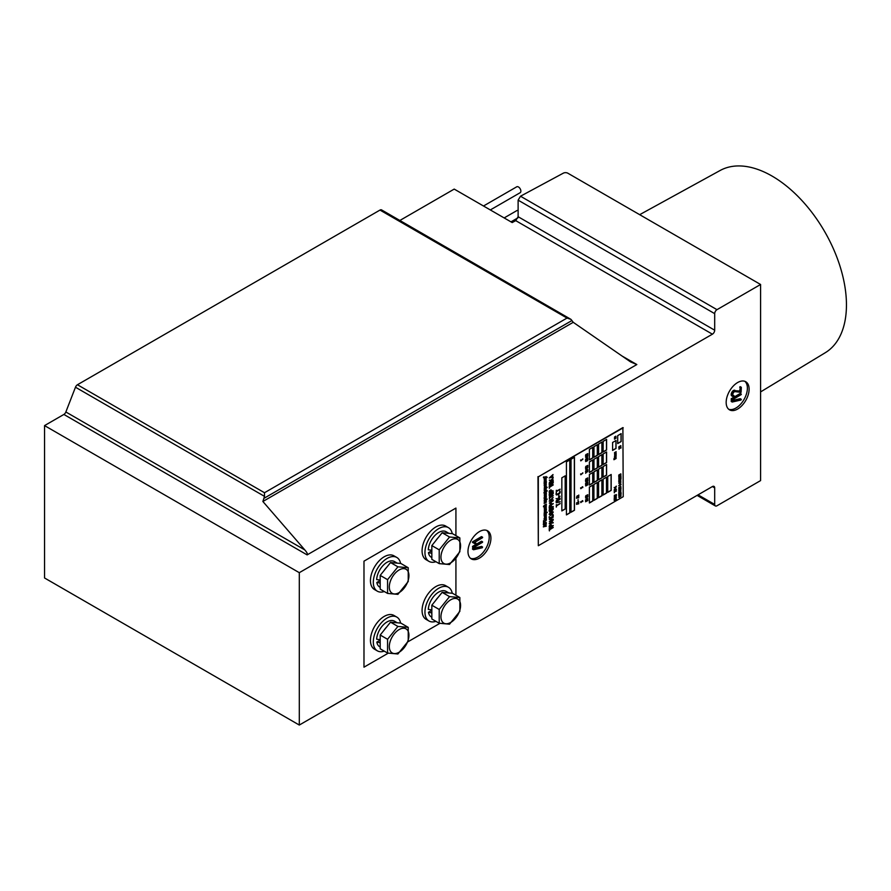 <?xml version="1.0" encoding="UTF-8"?>
<svg xmlns="http://www.w3.org/2000/svg" width="891" height="891" viewBox="0 0 891 891"><rect width="100%" height="100%" fill="white"/><g stroke="black" fill="none" stroke-linecap="round" stroke-linejoin="round"><path stroke-width="1.34" d="M299.298 572.679L299.298 725.051L44.55 577.981L44.55 425.597L299.298 572.679L712.399 334.181A3.241 1.871 -60 0 0 714.693 330.205L714.693 313.643A3.241 1.871 120 0 1 716.988 309.667L760.591 284.485L760.591 480.594L716.988 505.765A3.241 1.871 120 0 1 715.362 505.932A3.241 1.871 120 0 1 714.693 504.44L714.693 487.878A3.241 1.871 -60 0 0 714.014 486.397A3.241 1.871 -60 0 0 712.399 486.553L714.693 487.878M264.493 492.734L567.021 318.065L570.997 319.39L573.236 322.308L630.561 361.902L636.831 364.553L307.139 554.893C307.896 554.291 307.128 552.643 304.845 549.947L262.878 501.488L264.493 496.354L264.493 492.734L77.45 384.745A3.241 1.871 120 0 0 75.468 387.217L65.856 411.976A3.241 1.871 -60 0 1 63.874 414.449L44.55 425.597M77.45 384.745L379.978 210.076A3.241 1.871 120 0 1 381.604 209.92L570.997 319.39M760.591 284.485L567.812 173.188A3.241 1.871 180 0 0 563.335 173.155L520.5 196.22L518.116 200.152L518.116 216.713L515.744 220.645L512.18 222.561L454.21 189.092L399.87 220.467M299.298 725.051L712.399 486.553M467.975 551.473A16.227 9.367 120 0 0 471.339 558.902A16.227 9.367 120 0 0 487.566 549.535A16.227 9.367 120 0 0 487.566 530.802A16.227 9.367 120 0 0 475.059 535.146A16.227 9.367 120 0 0 467.975 551.473M726.165 402.42A16.227 9.367 120 0 0 729.529 409.849A16.227 9.367 120 0 0 745.756 400.471A16.227 9.367 120 0 0 745.756 381.738A16.227 9.367 120 0 0 733.248 386.081A16.227 9.367 120 0 0 726.165 402.42M262.878 501.488L573.236 322.308M470.526 558.334A16.227 9.367 120 0 0 485.84 548.544A16.227 9.367 120 0 0 486.664 530.379M728.715 409.27A16.227 9.367 120 0 0 744.03 399.48A16.227 9.367 120 0 0 744.843 381.315M504.161 217.927L516.758 210.655A3.408 1.971 60 0 1 518.116 210.644M483.501 205.999L516.758 186.798A3.408 1.971 60 0 1 520.166 188.769A3.408 1.971 60 0 1 520.166 192.701L490.317 209.942M760.591 391.917L825.311 352.691A105.194 60.733 -120 0 0 846.45 304.911A105.194 60.733 -120 0 0 800.953 199.495A105.194 60.733 -120 0 0 720.117 170.493L639.671 214.675M472.542 546.506L473.455 547.041L473.522 549.769L482.309 547.753L482.577 547.007L481.474 546.439L482.387 546.974L474.068 548.878L474.068 547.308L482.543 542.296A3.196 1.849 120 0 0 482.588 542.173A1.325 0.768 120 0 0 482.61 542.096L481.385 541.283L472.809 546.228L472.598 549.235M481.474 546.439L474.068 548.143M482.554 537.173L481.385 536.683L472.653 541.761L472.542 542.419L475.471 544.011A2.628 1.515 120 0 0 475.638 544.011L476.006 543.298L474.513 542.452L482.554 537.696A3.196 1.849 120 0 0 482.588 537.585A1.325 0.768 120 0 0 482.61 537.507L473.466 542.953L472.542 542.419M475.928 543.22L474.547 542.441M472.453 542.218L473.377 542.753L472.453 542.218M740.165 398.7L741.089 399.235L732.758 401.139L732.758 399.569L741.245 394.557A3.196 1.849 120 0 0 741.279 394.435A1.325 0.768 120 0 0 741.301 394.357L740.076 393.544L731.233 398.767L732.157 399.302L732.213 402.03L741 400.014L741.312 399.335L740.165 398.7L732.758 400.404M731.233 398.767L731.288 401.496M732.959 395.181L733.872 395.704A3.842 2.216 -60 0 1 733.438 395.704A2.094 1.214 -60 0 1 733.17 395.615A1.916 1.103 -60 0 1 732.859 395.259A2.127 1.225 -60 0 1 732.758 394.68A2.239 1.292 -60 0 1 732.792 394.301A2.517 1.459 -60 0 1 732.881 393.878A2.829 1.626 -60 0 1 733.037 393.443A2.383 1.381 -60 0 1 733.226 393.054A2.64 1.526 -60 0 1 733.338 392.842A2.261 1.303 -60 0 1 733.46 392.653A1.994 1.147 -60 0 1 733.872 392.151A2.105 1.214 -60 0 1 734.351 391.795A2.239 1.292 -60 0 1 734.596 391.672A2.228 1.281 -60 0 1 734.841 391.595L741.1 392.352L741.323 387.44L740.321 386.705L739.742 391.038L735.699 390.748A5.212 3.007 120 0 0 734.952 390.793A2.74 1.582 120 0 0 734.362 391.026A3.208 1.849 120 0 0 734.151 391.149A2.929 1.693 120 0 0 733.961 391.294A2.74 1.582 120 0 0 733.326 391.929A3.531 2.038 120 0 0 732.736 392.831A4.043 2.339 120 0 0 732.447 393.443A3.341 1.927 120 0 0 732.257 394.011A3.23 1.871 120 0 0 732.135 394.557A3.497 2.016 120 0 0 732.09 395.103A3.286 1.893 120 0 0 732.112 395.47A2.784 1.604 120 0 0 732.179 395.782A2.673 1.548 120 0 0 732.291 396.038A2.74 1.582 120 0 0 732.458 396.25A2.729 1.57 120 0 0 732.669 396.428A2.729 1.57 120 0 0 732.925 396.528A4.043 2.339 120 0 0 733.649 396.528L734.095 395.916A1.125 0.646 120 0 0 734.061 395.804L732.959 395.181A3.842 2.216 -60 0 1 732.836 395.192M734.785 390.213A5.212 3.007 120 0 0 734.028 390.258A2.74 1.582 120 0 0 733.438 390.492A3.208 1.849 120 0 0 733.237 390.626A2.929 1.693 120 0 0 733.048 390.759A2.74 1.582 120 0 0 732.413 391.405A3.531 2.038 120 0 0 731.823 392.307A4.043 2.339 120 0 0 731.533 392.909A3.341 1.927 120 0 0 731.333 393.477A3.23 1.871 120 0 0 731.221 394.034A3.497 2.016 120 0 0 731.177 394.579A3.286 1.893 120 0 0 731.199 394.947A2.784 1.604 120 0 0 731.266 395.248A2.673 1.548 120 0 0 731.377 395.504A2.74 1.582 120 0 0 731.533 395.727A2.729 1.57 120 0 0 731.756 395.894A2.729 1.57 120 0 0 732.012 395.994M482.543 541.773L473.455 547.041L472.564 546.461M481.585 546.439L482.387 546.974M741.245 394.034L732.157 399.302L731.255 398.723M733.059 395.181L733.872 395.704M739.742 391.038L735.699 390.748M740.321 386.705L741.245 387.24L740.655 391.561M455.925 535.647L455.925 508.082L363.985 561.163L363.985 667.17L388.198 653.192M439.842 623.377L407.911 641.81M455.925 558.278L455.925 595.277M452.227 593.261A19.468 11.238 120 0 0 448.451 587.28L445.589 585.621A19.468 11.238 120 0 0 430.576 590.844A19.468 11.238 120 0 0 422.078 610.446A19.468 11.238 120 0 0 426.11 619.356L428.983 621.016A19.468 11.238 120 0 0 435.911 621.339M448.451 587.28A19.468 11.238 120 0 0 433.449 592.504A19.468 11.238 120 0 0 424.951 612.095A19.468 11.238 120 0 0 428.983 621.016M431.355 609.8A10.547 6.092 120 0 0 431.5 610.513M400.582 623.076A19.468 11.238 120 0 0 396.818 617.095L393.945 615.436A19.468 11.238 120 0 0 378.942 620.659A19.468 11.238 120 0 0 370.444 640.25A19.468 11.238 120 0 0 374.476 649.171L377.339 650.82A19.468 11.238 120 0 0 384.266 651.143M396.818 617.095A19.468 11.238 120 0 0 381.805 622.308A19.468 11.238 120 0 0 373.307 641.91A19.468 11.238 120 0 0 377.339 650.82M379.722 639.615A10.547 6.092 120 0 0 379.867 640.328M431.834 613.877A14.768 8.531 120 0 1 431.734 612.908L428.448 612.273A14.768 8.531 120 0 0 431.333 616.94L431.834 617.229M448.886 592.961L446.101 591.357A14.768 8.531 120 0 0 435.02 594.999A14.768 8.531 120 0 0 428.293 609.411L431.89 609.856M448.663 592.949A14.768 8.531 120 0 0 445.99 592.704M438.327 597.126A14.768 8.531 120 0 0 435.654 600.456M428.448 612.273L431.834 610.324M380.19 643.692A14.768 8.531 120 0 1 380.101 642.723L376.815 642.088A14.768 8.531 120 0 0 379.7 646.743L380.19 647.033M397.241 622.776L394.457 621.172A14.768 8.531 120 0 0 383.386 624.814A14.768 8.531 120 0 0 376.659 639.215L380.257 639.671M397.018 622.753A14.768 8.531 120 0 0 394.345 622.519M386.694 626.941A14.768 8.531 120 0 0 384.021 630.26M376.815 642.088L380.19 640.139M399.123 652.245A13.877 8.008 -60 0 1 390.626 640.161A13.877 8.008 -60 0 1 407.621 630.349A13.877 8.008 -60 0 1 399.123 652.245M387.574 639.293L397.909 626.44L408.234 627.364L408.234 641.13L397.909 653.983L387.574 653.058L387.574 639.293L380.19 635.027L380.19 648.793L387.574 653.058M408.234 627.364L400.85 623.099L390.525 622.174L397.909 626.44M390.525 622.174L380.19 635.027M450.768 622.43A13.877 8.008 -60 0 1 442.27 610.346A13.877 8.008 -60 0 1 459.266 600.534A13.877 8.008 -60 0 1 450.768 622.43M439.218 609.477L449.543 596.625L459.867 597.549L459.867 611.326L449.543 624.168L439.218 623.243L439.218 609.477L431.834 605.212L431.834 618.978L439.218 623.243M459.867 597.549L452.483 593.283L442.159 592.37L449.543 596.625M442.159 592.37L431.834 605.212M623.232 427.791L538.32 476.819L538.32 545.715L623.232 496.688L622.887 427.591L538.32 476.819M578.771 496.577L576.488 497.813L578.682 497.779L576.755 497.869L578.716 496.588L576.488 498.258M578.782 497.624L576.755 498.08M578.771 502.635L576.488 503.872L578.716 503.827L576.755 504.239L578.716 502.647L576.611 504.406M578.782 503.682L576.755 504.139M576.911 496.799L576.911 496.799A0.991 0.568 -60 0 1 576.789 496.81L578.76 496.02L578.771 495.028L578.638 495.897L577.457 495.841A1.749 1.014 120 0 0 577.368 495.853L576.8 497.055A1.069 0.613 120 0 0 576.978 497.033L577.056 496.866A0.991 0.568 -60 0 1 576.911 496.877M578.771 495.028L578.515 495.83L577.346 495.775A1.749 1.014 120 0 0 577.245 495.786L576.633 496.978M582.647 486.954L582.859 487.522L582.358 486.798L580.91 488.368M581.578 487.978L580.91 488.502L580.72 487.745L580.832 488.691L582.614 486.954L582.825 487.533M581.578 474.068L580.91 474.591L580.72 473.834L580.832 474.78L582.903 472.987L580.91 474.457M581.578 460.157L580.91 460.68L580.72 459.912L580.832 460.87L582.903 459.077L580.91 460.547M582.647 500.865L582.848 501.444L582.358 500.709L580.91 502.279M581.578 501.889L580.91 502.413L580.72 501.655L580.832 502.602L582.614 500.865L582.825 501.444M587.804 458.787L585.521 460.001L587.392 459.6L585.699 460.669L587.748 459.489L586.078 459.867L587.748 458.798L585.688 460.079M587.837 459.377L586.412 459.667M586.946 459.734L585.543 460.558M587.804 454.744L585.521 455.958L587.392 455.568L585.699 456.626L587.748 455.457L586.078 455.824L587.804 454.744L585.654 455.992M587.837 455.379L586.412 455.635M586.946 455.691L585.665 456.582M587.804 470.448L585.521 471.662L587.392 471.261L585.699 472.33L587.748 471.15L586.078 471.528L587.748 470.459L585.688 471.74M587.837 471.083L586.412 471.328M586.946 471.395L585.665 472.286M587.804 466.528L585.521 467.753L587.392 467.352L585.699 468.421L587.748 467.24L586.078 467.608L587.804 466.528L585.688 467.831M587.837 467.129L586.412 467.419M586.946 467.474L585.543 468.298M587.804 483.078L585.521 484.292L587.392 483.891L585.688 484.971L587.748 483.78L586.078 484.158L587.804 483.078L585.688 484.381M587.837 483.668L586.412 483.958M586.946 484.025L585.665 484.916M587.804 479.035L585.521 480.249L587.392 479.859L585.699 480.928L587.748 479.748L586.078 480.115L587.804 479.035L585.688 480.338M587.837 479.648L586.412 479.926M586.946 479.982L585.543 480.806M587.804 499.506L585.521 500.72L587.392 500.319L585.699 501.388L587.748 500.207L586.078 500.586L587.748 499.517L585.688 500.798M587.837 500.096L586.412 500.386M586.946 500.452L585.665 501.343M587.804 495.841L585.521 497.055L587.392 496.666L585.699 497.724L587.748 496.554L586.078 496.922L587.804 495.841L585.654 497.089M587.837 496.476L586.412 496.733M586.946 496.788L585.665 497.679M587.214 460.124L585.665 461.583L587.369 460.825L587.826 460.112L586.634 460.692M587.102 460.602L585.621 461.427M587.225 456.081L585.677 457.562L587.369 456.782L587.837 456.103L586.634 456.649M587.102 456.56L585.677 457.562M586.011 485.706L585.966 485.706A1.192 0.691 -60 0 1 585.844 485.74L587.815 484.871L587.804 484.214L586.512 485.005A2.239 1.292 120 0 0 586.423 485.027A1.236 0.713 120 0 0 585.988 485.272L585.855 485.94A1.414 0.813 120 0 0 586.033 485.896L586.133 485.784A1.192 0.691 -60 0 1 585.944 485.807M587.837 484.236L586.401 484.938A2.239 1.292 120 0 0 586.3 484.96A1.236 0.713 120 0 0 585.877 485.205L585.61 485.851M586.011 481.663L585.966 481.663A1.192 0.691 -60 0 1 585.844 481.697L587.837 480.806L587.804 480.171L586.512 480.973A2.239 1.292 120 0 0 586.423 480.995A1.236 0.713 120 0 0 585.988 481.24L585.855 481.897A1.414 0.813 120 0 0 586.033 481.853L586.133 481.753A1.192 0.691 -60 0 1 585.944 481.764M587.837 480.193L586.401 480.906A2.239 1.292 120 0 0 586.3 480.928A1.236 0.713 120 0 0 585.877 481.173L585.61 481.819M586.011 479.391L585.966 479.391A1.192 0.691 -60 0 1 585.844 479.425L587.759 478.612L587.804 477.899L586.512 478.701A2.239 1.292 120 0 0 586.423 478.723A1.236 0.713 120 0 0 585.988 478.968L585.855 479.625A1.414 0.813 120 0 0 586.033 479.581L586.133 479.481A1.192 0.691 -60 0 1 585.944 479.492L585.944 479.492M587.837 477.921L586.401 478.634A2.239 1.292 120 0 0 586.3 478.656A1.236 0.713 120 0 0 585.877 478.901L585.71 479.592M586.011 496.198L585.966 496.198A1.192 0.691 -60 0 1 585.844 496.231L587.837 495.34L587.804 494.705L586.512 495.507A2.239 1.292 120 0 0 586.423 495.53A1.236 0.713 120 0 0 585.988 495.764L585.855 496.432A1.414 0.813 120 0 0 586.033 496.387L586.122 496.309A1.192 0.691 -60 0 1 585.944 496.298M587.837 494.728L586.401 495.441A2.239 1.292 120 0 0 586.3 495.463A1.236 0.713 120 0 0 585.877 495.697L585.61 496.354M586.011 455.101L585.966 455.101A1.192 0.691 -60 0 1 585.844 455.134L587.837 454.243L587.804 453.608L586.512 454.41A2.239 1.292 120 0 0 586.423 454.432A1.236 0.713 120 0 0 585.988 454.666L585.855 455.334A1.414 0.813 120 0 0 586.033 455.29L586.122 455.212A1.192 0.691 -60 0 1 585.944 455.201M587.837 453.63L586.401 454.343A2.239 1.292 120 0 0 586.3 454.365A1.236 0.713 120 0 0 585.877 454.599L585.61 455.256M586.011 466.884L585.966 466.895A1.192 0.691 -60 0 1 585.844 466.917L587.815 466.06L587.804 465.403L586.512 466.193A2.239 1.292 120 0 0 586.423 466.216A1.236 0.713 120 0 0 585.988 466.461L585.855 467.129A1.414 0.813 120 0 0 586.033 467.084L586.133 466.962A1.192 0.691 -60 0 1 585.944 466.984M587.837 465.414L586.401 466.127A2.239 1.292 120 0 0 586.3 466.149A1.236 0.713 120 0 0 585.877 466.394L585.61 467.04M578.771 501.522L576.633 502.869M587.681 471.651L587.503 471.629A1.214 0.702 120 0 0 587.258 471.729L586.946 471.907A1.158 0.668 120 0 0 586.701 472.096L586.011 472.486A1.181 0.679 120 0 0 585.755 472.687L587.615 471.695A1.214 0.702 120 0 0 587.369 471.796L587.058 471.974A1.158 0.668 120 0 0 586.813 472.163L586.133 472.553A1.181 0.679 120 0 0 585.877 472.753L585.665 473.321M587.67 467.73L587.503 467.708A1.214 0.702 120 0 0 587.258 467.808L586.946 467.998A1.158 0.668 120 0 0 586.701 468.176L586.011 468.577A1.181 0.679 120 0 0 585.755 468.766L585.71 469.423L587.615 467.775A1.214 0.702 120 0 0 587.369 467.875L587.058 468.065A1.158 0.668 120 0 0 586.813 468.243L586.133 468.644A1.181 0.679 120 0 0 585.877 468.833L585.665 469.401M587.826 457.941L585.677 459.188M587.826 469.602L585.665 470.882M587.826 500.553L585.554 501.778M587.826 498.659L585.554 499.884M587.826 496.888L585.665 498.169M587.826 482.231L585.554 483.457M578.092 499.584L577.992 500.597M587.024 481.597L587.024 482.354M587.024 498.024L586.98 498.76M587.024 457.306L586.98 458.041M587.024 468.967L587.024 469.724M620.737 495.095L621.072 493.881L618.833 496.042L620.86 495.162M621.15 493.915L618.777 495.218L618.833 496.042M614.745 458.531L613.977 459.711L616.138 458.475L614.333 459.388L615.158 458.397L614.333 458.353L616.071 457.206L613.977 458.442L614.913 458.542L613.843 459.622M616.138 457.194L613.966 458.509M615.113 458.364L614.445 458.297M616.138 458.364L614.567 459.121M620.827 491.899L618.967 492.534L620.804 490.874L618.699 492.612L620.916 492.122L618.967 492.433M620.827 490.206L620.804 489.17L618.71 490.93L620.37 490.351M620.247 476.585L618.822 477.654L620.971 476.429L619.423 476.451M620.815 476.262L619.234 476.562L620.849 475.371L618.766 476.551L620.548 476.54L618.8 477.621M620.247 475.07L618.822 476.139L620.971 474.914L619.423 474.936M620.815 474.747L619.234 475.048L620.849 473.856L618.766 475.037L620.548 475.026L618.688 476.05M619.278 448.941L619.122 448.864A0.991 0.568 -60 0 1 619 448.875L619.345 448.14L620.971 448.084L620.916 447.104L620.838 447.961L619.668 447.906A1.749 1.014 120 0 0 619.568 447.917L619.011 449.12A1.069 0.613 120 0 0 619.189 449.109L619.267 448.93A0.991 0.568 -60 0 1 619.111 448.941L619.111 448.941M620.994 447.137L620.726 447.895L619.557 447.839A1.749 1.014 120 0 0 619.457 447.85L618.833 449.042M619.635 488.569L618.833 489.894L620.982 488.658L619.902 489.148L620.916 487.678L618.833 488.903L619.757 488.502L618.833 489.894M620.982 487.667L618.833 489.003M620.982 488.558L619.902 489.025M615.726 488.368L614.3 489.46M615.971 487.8L615.391 488.535M616.327 490.941L614.233 491.676L614.356 492.779L614.434 491.865L616.461 491.041L614.356 491.743L614.3 492.79M616.327 489.426L614.233 490.161L614.356 491.264L614.434 490.351L616.461 489.527L614.356 490.228L614.3 491.275M614.422 495.273L614.345 496.32L616.461 494.616L614.356 495.273L614.322 496.32M616.461 494.583L614.434 495.541M619.846 481.775L618.833 483.334L620.982 482.098L619.278 482.064L618.833 483.334M620.982 481.998L620.058 482.365M618.722 447.46L620.526 446.848L620.893 445.767L618.967 446.625L618.8 447.538M620.615 445.678L618.844 447.527M616.249 497.055L614.166 498.537L616.204 498.036L615.993 497.167L614.189 498.815M614.3 487.41L614.177 487.566A1.169 0.679 120 0 0 614.333 487.733A1.169 0.679 120 0 0 614.333 487.745L614.445 487.8A1.459 0.846 120 0 0 614.712 487.867A1.76 1.014 120 0 0 614.846 487.856A1.782 1.025 120 0 0 614.99 487.822A1.849 1.069 120 0 0 615.146 487.767A2.083 1.203 120 0 0 615.302 487.689L616.36 486.208L615.113 487.633A1.281 0.735 -60 0 1 615.002 487.678A2.172 1.259 -60 0 1 614.89 487.7A1.615 0.924 -60 0 1 614.79 487.7A1.771 1.025 -60 0 1 614.656 487.678A1.771 1.025 -60 0 1 614.545 487.611L614.289 487.633A1.169 0.679 120 0 0 614.456 487.811L614.333 487.733M616.249 486.141L615.002 487.577A1.281 0.735 -60 0 1 614.89 487.611A2.172 1.259 -60 0 1 614.768 487.633A1.615 0.924 -60 0 1 614.679 487.633L614.578 487.644A0.98 0.568 -60 0 1 614.5 487.589M620.771 486.286L618.699 487.756L620.726 487.266L620.526 486.397L618.8 488.123M620.782 483.768L618.699 485.751L620.982 484.626L620.882 483.835L620.214 484.047L618.833 485.862M620.771 479.714L618.699 481.196L620.726 480.695L620.526 479.826L618.8 481.563M614.166 500.374L616.461 499.216L614.434 500.285L614.356 499.584L614.3 500.486L614.166 499.639M616.449 499.138L614.434 500.152M616.449 495.574L614.3 496.822L614.545 497.479L615.993 496.688L616.383 495.574L614.456 497.234M614.422 496.744L614.267 497.39M618.944 496.755L619.078 497.49L620.971 496.142L618.8 497.401M620.982 495.585L618.989 497.267M618.967 479.436L619.078 480.138L620.971 478.79L618.8 480.049M620.994 478.267L618.989 479.904M618.944 478.077L619.078 478.812L620.971 477.465L618.8 478.723M620.982 476.908L618.989 478.578M619.635 493.904L618.967 494.427L618.777 493.67L618.889 494.616L620.982 493.391L620.994 492.589L618.967 494.293M620.726 493.28L619.902 493.748M616.127 455.646L614.489 456.671L614.79 457.417L615.982 456.727L616.071 455.657L614.556 457.328M616.149 451.692L614.489 452.695L614.79 453.441L615.982 452.751L616.071 451.692L614.556 453.352M615.726 436.868L614.679 436.768L614.69 437.782L614.79 436.98L616.026 436.802L615.826 436.234L614.456 437.693M615.792 436.167L615.837 436.935M615.068 438.606L616.015 437.481L614.5 438.361L615.213 438.65L614.512 439.185M616.015 437.481L614.478 438.417M616.015 438.216L615.291 438.439M614.757 455.323L614.79 456.092L616.138 455.123L616.071 454.488L614.556 456.003M616.138 454.477L614.757 455.847M614.734 453.965L614.79 454.766L616.138 453.797L616.071 453.163L614.556 454.677M616.138 453.151L614.757 454.533M543.588 506.088L543.465 506.834M544.022 477.298L543.443 477.676M544.022 522.961L543.443 523.34M544.022 522.471L543.443 522.85M544.022 476.808L543.443 477.186M558.835 494.215L558.679 496.643M546.06 504.495L544.368 506.712L546.116 505.665L546.383 504.195L544.29 505.308L546.172 504.429L546.172 505.175L544.267 506.656M546.228 504.05L544.301 505.487M546.228 505.888L544.145 507.191L546.172 506.277L546.049 507.324L544.256 508.494L545.96 507.636L546.361 505.954L544.301 507.324M546.06 506.344L544.301 508.561M546.138 478.367L544.256 479.937L544.524 480.728L546.127 479.804L545.838 478.4L544.267 479.447L544.368 480.695M544.178 490.696L546.127 489.972L546.261 488.602L544.401 489.437L544.368 490.863M546.005 488.502L544.512 489.504L544.29 490.763M545.103 495.585L544.301 497.256L546.361 496.064L545.415 496.398L546.272 494.672L544.29 495.853L545.214 495.519L544.301 497.256M546.361 494.661L544.301 496.02M546.361 495.886L545.415 496.265M546.35 509.641L544.557 511.746L544.356 510.755L544.679 512.058L546.127 511.189L546.383 509.719L546.049 511L544.59 511.846M544.434 510.755L544.368 512.069M544.434 493.926L544.524 495.273L546.383 493.748L546.283 492.823L546.049 494.182L544.59 495.017L544.356 493.937L544.368 495.24M546.35 492.812L544.59 495.017M545.147 509.563L544.368 510.387L546.361 509.195L545.325 509.318L546.35 507.803L545.158 509.24L544.368 508.906L545.27 509.619L544.301 510.398M546.239 507.736L544.301 509.162M546.361 509.028L545.337 509.307M544.991 516.691L544.29 518.027L546.383 516.735L544.891 517.348M544.78 516.301L546.361 515.354L544.223 516.257L545.125 516.724L544.29 518.027M546.361 484.515L544.145 485.74L545.125 486.041L544.29 487.355L546.294 486.23L544.724 486.898L545.437 485.862L544.724 485.662L546.361 484.515L544.312 485.885M545.381 485.795L544.78 485.628M546.361 485.985L544.891 486.664M544.991 486.018L544.29 487.355M546.094 482.399L544.167 483.78L544.368 485.072M546.239 482.332L544.278 483.846L544.379 485.083L546.127 484.192L546.35 482.399M546.094 496.254L544.167 497.624L544.145 498.592L546.261 497.857L546.272 496.254L544.278 497.69L544.368 498.927M546.094 513.071L544.167 514.452L544.145 515.421L546.261 514.686L546.272 513.082L544.278 514.519L544.368 515.755M546.094 517.025L544.167 518.395L544.145 519.364L546.261 518.629L546.272 517.025L544.278 518.462L544.368 519.698M546.161 502.056L544.457 503.17L546.383 501.199L544.457 502.19L546.383 500.219L544.568 501.009L544.167 503.426L546.383 502.19L544.457 503.036M546.161 501.076L544.457 502.056M546.161 481.986L544.457 483.1L546.361 481.229L544.457 482.12L546.161 480.015L544.267 481.251L544.145 483.278L546.361 482.209L544.457 482.967M546.161 481.006L544.457 481.986M544.145 500.798L547.185 499.094L546.383 499.528L546.005 498.414L544.568 499.205L544.29 500.954M546.005 498.414L544.379 499.584L544.256 500.865M547.185 499.094L546.383 499.394M546.005 511.557L544.267 512.659L544.167 514.029L547.185 512.414L546.383 512.67L546.116 511.623L544.679 512.414L544.29 514.096M547.185 512.236L546.383 512.537M546.15 476.529L544.401 477.42L544.167 478.968L547.185 477.353L546.383 477.609L545.96 476.618L544.379 477.676L544.29 479.035M547.185 477.186L546.383 477.476M544.145 489.059L547.185 487.355L546.383 487.778L546.005 486.664L544.568 487.466L544.29 489.204M546.005 486.664L544.512 487.655L544.256 489.126M547.185 487.355L546.383 487.644M543.588 520.7L543.811 521.97L546.183 520.433A1.014 0.579 120 0 0 546.339 520.099L546.283 519.119L545.916 520.533L543.878 521.703L543.521 520.712L543.488 521.859M546.35 519.108L545.793 520.467L543.699 521.636M546.194 522.371L543.298 524.443L543.811 525.211L546.183 523.674A1.025 0.59 120 0 0 546.339 523.34L545.983 522.338L544.056 523.396L543.488 525.1M546.239 524.175L543.298 526.815L546.272 526.213L545.537 526.158L545.537 525.155L546.283 524.242L543.432 526.926M546.361 525.957L545.537 526.058M544.145 492.712L544.245 493.18A1.014 0.579 120 0 0 544.323 493.246L544.434 493.313A1.025 0.59 120 0 0 544.546 493.347L544.769 493.324A0.969 0.557 120 0 0 544.891 493.258L547.185 490.919L546.283 490.573A0.969 0.557 120 0 0 546.094 490.473L545.871 490.495A0.969 0.557 120 0 0 545.749 490.562L544.446 491.531L544.356 493.246A1.014 0.579 120 0 0 544.434 493.313M546.194 490.518L546.083 490.451A1.025 0.59 120 0 0 545.983 490.406L545.76 490.429A0.969 0.557 120 0 0 545.637 490.495L543.866 492.834M547.185 490.752L546.383 491.041M552.877 514.753L552.632 516.535L549.959 518.072L549.346 516.613L549.324 517.794A1.337 0.768 120 0 0 549.391 518.161A1.247 0.724 120 0 0 550.17 518.339L552.42 517.036A1.103 0.635 120 0 0 553.266 515.51L553.01 514.497L552.52 516.468L549.725 518.005M549.212 516.869L549.212 517.727A1.337 0.768 120 0 0 549.279 518.094A1.247 0.724 120 0 0 549.48 518.328L549.58 518.384A1.247 0.724 120 0 0 549.591 518.395L549.469 518.317M559.76 491.264L559.515 493.046L556.842 494.594L556.229 493.135L556.207 494.305A1.337 0.768 120 0 0 556.274 494.683A1.247 0.724 120 0 0 557.053 494.861L559.303 493.558A1.103 0.635 120 0 0 560.149 492.032L559.904 491.008L559.403 492.979L556.608 494.516M556.095 493.38L556.095 494.238A1.337 0.768 120 0 0 556.162 494.616A1.247 0.724 120 0 0 556.363 494.839L556.352 494.839M553.01 484.76L549.602 486.865L549.346 485.851L549.457 488.313L549.602 487.21L553.266 484.916L549.602 486.731M553.01 527.338L549.602 529.443L549.346 528.419L549.457 530.891L549.602 529.789L553.266 527.494L549.602 529.31M549.558 496.699L549.457 499.116L549.602 498.002L553.266 495.708L549.602 497.668L549.457 496.71L549.402 499.127M553.233 495.608L549.602 497.534M556.441 490.273L556.34 492.69L556.485 491.576L560.149 489.282L556.485 491.242L556.34 490.284L556.285 492.701M560.116 489.181L556.485 491.108M556.441 504.629L556.34 507.046L556.485 505.932L560.149 503.638L556.485 505.598L556.34 504.64L556.285 507.057M560.116 503.538L556.485 505.464M552.888 481.129L552.999 481.196A1.192 0.691 120 0 0 552.42 481.24L550.17 482.543A1.136 0.657 120 0 0 549.324 484.069L549.324 484.414A1.325 0.768 120 0 0 549.391 484.793A1.259 0.724 120 0 0 550.17 484.96L552.42 483.668A1.103 0.635 120 0 0 553.266 482.142L553.266 481.797A1.337 0.768 120 0 0 553.2 481.418A1.281 0.735 120 0 0 552.999 481.196L552.877 481.129A1.281 0.735 120 0 0 552.877 481.129L552.888 481.129A1.192 0.691 120 0 0 552.309 481.185L550.048 482.476A1.136 0.657 120 0 0 549.212 484.002L549.212 484.348A1.325 0.768 120 0 0 549.279 484.726A1.259 0.724 120 0 0 549.48 484.949L549.58 485.005M552.888 491.921L552.877 491.921A1.281 0.735 120 0 0 552.877 491.921L552.888 491.921A1.192 0.691 120 0 0 552.309 491.977L550.048 493.28A1.136 0.657 120 0 0 549.212 494.806L549.212 495.151A1.325 0.768 120 0 0 549.279 495.519A1.259 0.724 120 0 0 549.48 495.741L549.58 495.808A1.247 0.724 120 0 0 550.17 495.764L552.42 494.46A1.103 0.635 120 0 0 553.266 492.935L553.266 492.589A1.337 0.768 120 0 0 553.2 492.222A1.281 0.735 120 0 0 552.42 492.044L550.17 493.347A1.136 0.657 120 0 0 549.324 494.873L549.324 495.218A1.325 0.768 120 0 0 549.391 495.585A1.259 0.724 120 0 0 549.591 495.808L549.469 495.741M552.888 507.636L552.877 507.625A1.281 0.735 120 0 0 552.877 507.625L552.888 507.636A1.192 0.691 120 0 0 552.309 507.681L550.048 508.984A1.136 0.657 120 0 0 549.212 510.51L549.212 510.855A1.325 0.768 120 0 0 549.279 511.222A1.259 0.724 120 0 0 549.48 511.456L549.58 511.512A1.259 0.724 120 0 0 549.591 511.523A1.247 0.724 120 0 0 550.17 511.467L552.42 510.164A1.103 0.635 120 0 0 553.266 508.65L553.266 508.304A1.337 0.768 120 0 0 553.2 507.926A1.281 0.735 120 0 0 552.42 507.747L550.17 509.051A1.136 0.657 120 0 0 549.324 510.576L549.324 510.922A1.325 0.768 120 0 0 549.391 511.289A1.259 0.724 120 0 0 549.591 511.512L549.469 511.445M553.01 490.707L551.562 491.665L551.562 490.629A1.359 0.78 120 0 0 551.496 490.25A1.281 0.746 120 0 0 551.295 490.028L551.184 489.961A1.181 0.679 120 0 0 550.616 490.017L550.048 490.34A1.125 0.646 120 0 0 549.212 491.865L549.357 493.246L553.133 491.108L551.562 491.542M551.184 524.688L551.184 524.688A1.181 0.679 120 0 0 550.616 524.732L550.048 525.055A1.125 0.646 120 0 0 549.212 526.581L549.469 527.951L553.233 525.723L551.562 526.392L551.562 525.356A1.359 0.78 120 0 0 551.496 524.977A1.281 0.746 120 0 0 550.727 524.799L550.159 525.122A1.125 0.646 120 0 0 549.324 526.648L549.368 527.973M553.233 525.478L551.562 526.258M551.184 505.665L551.184 505.665A1.181 0.679 120 0 0 550.616 505.72L550.048 506.043A1.125 0.646 120 0 0 549.212 507.569L549.469 508.928L553.233 506.701L551.562 507.38L551.562 506.344A1.359 0.78 120 0 0 551.496 505.965A1.281 0.746 120 0 0 550.727 505.787L550.159 506.11A1.125 0.646 120 0 0 549.324 507.636L549.368 508.95M553.233 506.456L551.562 507.246M551.139 480.984L549.446 482.432L553.233 480.193L551.128 480.539L553.222 477.888L550.872 480.461L549.457 480.015L551.284 481.029L549.368 482.443M553.233 477.899L550.761 480.394L549.368 480.383M553.233 479.959L551.15 480.527M560.005 496.187L557.643 498.748L556.084 498.615L558.167 499.394L556.251 500.798L560.016 498.67L558.011 498.904L560.016 496.254L557.755 498.815L556.251 498.737M560.116 498.314L558.033 498.882M558.033 499.339L556.251 500.798M550.894 518.785L550.894 520.389L549.368 521.703L553.233 519.464L551.284 520.299L551.284 518.562L553.233 517.136L549.446 519.286L551.017 518.718L551.017 520.455L549.368 521.703M553.233 517.136L549.368 519.631M553.233 519.219L551.284 520.166M560.116 499.205L556.095 501.533L556.307 502.736L560.016 501.978L556.485 502.335L556.485 501.6L560.116 499.205L556.251 501.421L556.229 502.713M560.127 501.644L556.485 502.246M553.111 520.066L549.201 523.652L553.122 522.894L552.13 522.794L552.13 521.391L553.133 520.144L549.335 523.785M553.233 522.549L552.13 522.694M553.044 476.941L552.13 477.264L553.01 474.547L549.235 478.01L552.13 477.175M553.111 497.49L549.201 501.076L553.122 500.319L552.13 500.219L552.13 498.804L553.133 497.557L549.335 501.21M553.233 499.974L552.13 500.118M550.883 503.515L549.335 506.021L553.233 503.76L549.97 505.353L551.462 503.292L549.959 502.936L553.233 500.753L549.446 502.892L551.028 503.538L549.379 506.021M553.233 500.753L549.379 503.259M551.373 503.192L550.025 502.903M553.233 503.515L550.137 505.119M552.052 511.267L551.941 511.2A1.637 0.947 120 0 0 551.574 511.122A1.47 0.846 120 0 0 551.161 511.267L550.883 511.423A1.537 0.891 120 0 0 550.471 511.768A1.537 0.88 120 0 0 550.115 512.236A1.693 0.98 120 0 0 549.858 512.848A1.827 1.058 120 0 0 549.758 513.461L549.19 514.296L549.87 514.553A1.749 1.014 120 0 0 549.892 514.809A1.916 1.103 120 0 0 549.959 515.031A1.76 1.014 120 0 0 550.07 515.21A1.693 0.98 120 0 0 550.204 515.332L550.226 515.354A1.648 0.947 120 0 0 550.593 515.421A1.47 0.846 120 0 0 550.994 515.288L551.284 515.121A1.481 0.858 120 0 0 551.395 515.054A1.47 0.846 120 0 0 551.507 514.965A1.504 0.869 120 0 0 551.607 514.864A1.637 0.947 120 0 0 551.718 514.753A2.617 1.515 120 0 0 551.83 514.63A2.205 1.27 120 0 0 551.919 514.508A4.778 2.751 120 0 0 552.041 514.33A1.125 0.646 120 0 0 552.086 514.241A1.715 0.991 120 0 0 552.32 513.662A1.815 1.047 120 0 0 552.409 513.093L553.266 512.08L552.409 512.069A1.671 0.969 120 0 0 552.398 511.913A1.982 1.147 120 0 0 552.375 511.768L552.331 511.623A1.96 1.136 120 0 0 552.208 511.401A1.637 0.947 120 0 0 552.075 511.278L552.052 511.267A1.637 0.947 120 0 0 551.685 511.189A1.47 0.846 120 0 0 551.284 511.334L550.994 511.49A1.537 0.891 120 0 0 550.582 511.824A1.537 0.88 120 0 0 550.226 512.303A1.693 0.98 120 0 0 549.97 512.915A1.827 1.058 120 0 0 549.87 513.528L549.368 514.463M553.233 511.969L552.409 512.269M549.758 514.274L549.758 514.486A1.749 1.014 120 0 0 549.78 514.742A1.916 1.103 120 0 0 549.847 514.965A1.76 1.014 120 0 0 549.947 515.143A1.693 0.98 120 0 0 550.092 515.276L550.226 515.354M616.037 440.488L612.596 442.471L612.596 450.423L616.037 448.44L616.037 440.488M621.15 433.627L617.708 435.621L617.708 443.573L621.15 441.58L621.15 433.627M603.151 441.368L603.151 451.971L606.593 449.977L606.593 439.386L603.151 441.368M603.151 453.953L603.151 464.556L606.593 462.574L606.593 451.971L603.151 453.953M603.151 466.55L603.151 477.142L606.593 475.159L606.593 464.556L603.151 466.55M597.415 469.858L593.974 471.84L593.974 482.443L597.415 480.461L597.415 469.858M598.563 469.189L598.563 479.792L602.004 477.81L602.004 467.207L598.563 469.189M598.563 456.604L598.563 467.207L602.004 465.225L602.004 454.622L598.563 456.604M593.974 459.255L593.974 469.858L597.415 467.875L597.415 457.272L593.974 459.255M598.563 444.019L598.563 454.622L602.004 452.628L602.004 442.036L598.563 444.019M593.974 446.669L593.974 457.272L597.415 455.279L597.415 444.687L593.974 446.669M589.385 449.32L589.385 459.923L592.827 457.929L592.827 447.327L589.385 449.32M589.385 461.906L589.385 472.508L592.827 470.515L592.827 459.923L589.385 461.906M589.385 474.491L589.385 485.094L592.827 483.111L592.827 472.508L589.385 474.491M607.74 476.485L607.74 492.378L611.181 490.395L611.181 474.491L607.74 476.485M603.151 479.135L603.151 495.028L606.593 493.046L606.593 477.142L603.151 479.135M598.563 481.786L598.563 497.679L602.004 495.697L602.004 479.792L598.563 481.786M593.918 484.459L593.918 500.363L597.36 498.37L597.36 482.476L593.918 484.459M589.385 487.087L589.385 502.981L592.827 500.998L592.827 485.094L589.385 487.087M565.284 475.816L561.842 477.81L561.842 510.933L565.284 508.95L565.284 475.816M574.461 457.272L571.02 459.255L571.02 512.258L574.461 510.276L574.461 457.272M569.872 459.923L566.431 461.906L566.431 514.909L569.872 512.915L569.872 459.923M582.714 500.664L581.689 501.956M580.72 501.655L580.754 502.58M582.714 458.921L581.689 460.224M580.642 460.034L580.754 460.836M582.714 472.843L581.689 474.135M580.642 473.945L580.754 474.747M582.714 486.753L581.689 488.045M580.642 487.856L580.754 488.669M537.975 476.618L538.32 545.715M620.804 490.874L618.889 492.11M620.782 489.192L618.889 490.93M620.782 475.382L618.877 476.618M620.782 473.867L618.877 475.103M620.726 492.612L620.838 493.347M618.699 493.781L618.811 494.594M546.161 516.613L544.724 517.571L545.381 516.468M546.161 515.132L544.368 516.301M546.161 500.096L544.379 501.388L544.256 503.415M546.161 480.015L544.379 481.318L544.256 483.345M549.212 486.096L549.324 488.223M549.212 528.675L549.324 530.802M551.184 489.961L551.295 490.028A1.181 0.679 120 0 0 550.727 490.072L550.159 490.406A1.125 0.646 120 0 0 549.324 491.921L549.324 493.135M552.977 474.58L549.446 477.955M612.596 450.289L615.926 448.373L615.926 440.555M617.708 443.44L621.027 441.513L621.027 433.694M603.151 451.837L606.481 449.91L606.481 439.452M603.151 464.423L606.481 462.507L606.481 452.038M603.151 477.008L606.481 475.092L606.481 464.623M593.974 482.309L597.304 480.394L597.304 469.925M598.563 479.659L601.893 477.743L601.893 467.274M598.563 467.073L601.893 465.158L601.893 454.688M593.974 469.724L597.304 467.808L597.304 457.339M598.563 454.488L601.893 452.561L601.893 442.103M593.974 457.139L597.304 455.212L597.304 444.754M589.385 459.789L592.715 457.863L592.715 447.393M589.385 472.375L592.715 470.459L592.715 459.99M589.385 484.96L592.715 483.045L592.715 472.575M607.74 492.255L611.07 490.328L611.07 474.558M603.151 494.906L606.481 492.979L606.481 477.208M598.563 497.546L601.893 495.63L601.893 479.859M593.918 500.23L597.248 498.303L597.248 482.543M589.385 502.847L592.715 500.931L592.715 485.161M561.842 510.799L565.172 508.884L565.172 475.883M571.02 512.125L574.35 510.209L574.35 457.339M566.431 514.775L569.761 512.86L569.761 459.99M620.838 494.316L618.967 495.841L620.838 494.316M620.214 489.972L619.189 490.83L620.214 489.972M618.989 482.577L619.891 482.064L618.989 482.577M619.278 446.681L619.278 447.416L620.827 445.99L619.278 446.681M616.294 497.345L614.434 498.659L616.316 497.434M615.369 487.5L616.26 486.386L615.369 487.5M620.771 487.032L618.967 487.733L620.827 486.564M619.924 484.559L620.827 484.047L619.924 484.559M619.579 484.671L618.967 485.662L619.579 484.671M618.989 481.062L620.827 480.004L618.989 481.062M616.004 456.448L614.757 456.727L616.004 456.147M616.004 452.171L614.757 452.751L616.004 452.472M546.116 479.536L546.049 478.667L544.457 479.815L544.59 480.472L545.96 479.692L546.161 478.734M544.524 490.618L546.049 489.794L546.116 488.847L544.59 489.682L544.524 490.618M546.049 484.013L546.049 483.056L544.457 483.947L544.679 484.815L546.161 483.122M544.524 498.682L546.049 497.857L546.116 496.911L544.457 497.802L544.524 498.682M546.172 514.385L545.96 513.762L544.457 515.366L546.049 514.686L546.161 513.795M545.96 518.696L546.049 517.671L544.457 518.573L544.679 519.442L546.161 517.738M544.457 499.884L544.457 500.631L546.172 499.639L546.161 498.815L544.457 499.884M544.524 512.815L544.457 513.784L546.172 512.793L546.161 511.957L544.524 512.815M544.457 477.977L544.457 478.723L546.172 477.732L546.161 476.908L544.457 477.977M544.457 488.145L544.457 488.892L546.172 487.9L546.161 487.065L544.457 488.145M544.045 523.641L544.045 524.888L546.138 522.739L544.045 523.641M543.922 526.581L545.325 526.213L545.325 525.345L543.922 526.581M544.457 492.032L546.15 490.885L544.457 492.032M546.172 491.787L544.49 492.935L546.06 491.598M550.159 484.626L552.62 483.156L552.988 481.953L549.959 483.056L550.159 484.626L552.509 483.089L552.743 481.519M549.602 494.705L549.959 495.496L552.42 494.115L552.943 492.5L549.602 494.705M549.602 510.42L549.959 511.2L552.42 509.83L552.943 508.204L549.602 510.42M550.939 490.34L549.78 491.153L549.602 492.801L551.284 491.832L550.939 490.34M549.78 525.868L549.602 527.528L551.284 526.559L551.106 525.1L549.78 525.868M549.647 507.168L549.602 508.516L551.284 507.536L551.239 506.244L549.647 507.168M551.852 521.647L549.992 523.329L551.852 522.861L551.852 521.647M551.852 476.117L549.992 477.799L551.852 477.342L551.852 476.117M551.852 500.285L551.852 499.06L549.992 500.753L551.852 500.285L551.741 499.172M550.694 512.08A1.203 0.691 120 0 0 550.148 513.361L552.13 512.225A1.247 0.724 120 0 0 551.284 511.668L550.994 511.835A1.125 0.646 120 0 0 550.694 512.08M550.916 514.998L551.284 514.775A1.147 0.657 120 0 0 552.13 513.249L550.148 514.397A1.359 0.78 120 0 0 550.215 514.753A1.303 0.746 120 0 0 550.671 515.065L551.161 514.708A1.147 0.657 120 0 0 552.019 513.183L552.019 512.971M618.967 495.719L620.726 494.371M619.39 490.663L620.103 490.072M618.967 483L619.768 481.975M618.989 447.405L620.704 445.912M614.456 498.76L616.193 497.367M615.369 487.366L616.294 486.441M618.989 487.99L620.659 486.965M619.902 484.982L620.827 484.047M618.967 485.528L619.613 484.671M618.989 481.418L620.827 480.004M614.757 457.172L615.881 456.381M614.757 453.207L615.881 452.405M544.59 480.472L546.005 479.469M544.59 490.629L546.161 488.903M544.59 484.849L545.927 483.947M544.59 498.693L546.161 496.966M544.59 515.521L546.06 514.319M544.59 519.464L545.849 518.629M544.457 500.497L546.161 498.815M544.457 513.65L546.161 511.957M544.457 478.59L546.161 476.908M544.457 488.758L546.161 487.065M543.688 524.877L545.793 523.708L545.983 522.605M544.078 526.447L545.325 526.213M545.203 526.147L545.203 525.445M544.457 492.155L545.983 490.752M544.535 493.001L546.06 491.721M549.725 495.418L552.509 493.892L552.743 492.311M549.725 511.122L552.509 509.596L552.743 508.026M549.602 492.678L551.173 491.765L551.05 490.351M549.602 527.394L551.173 526.492L551.05 525.077M549.602 508.382L551.173 507.469L551.05 506.055M550.137 523.195L551.741 522.794L551.741 521.747M550.137 477.676L551.741 477.275L551.741 476.228M550.137 500.619L551.741 500.219M550.148 513.572L552.019 512.158A1.247 0.724 120 0 0 551.785 511.59M450.768 562.811A13.877 8.008 -60 0 1 442.27 550.716A13.877 8.008 -60 0 1 459.266 540.904A13.877 8.008 -60 0 1 450.768 562.811M439.218 549.847L449.543 537.006L459.867 537.93L459.867 551.696L449.543 564.538L439.218 563.624L439.218 549.847L431.834 545.582L431.834 559.359L439.218 563.624M459.867 537.93L452.483 533.664L442.159 532.74L449.543 537.006M442.159 532.74L431.834 545.582M431.834 554.258A14.768 8.531 120 0 1 431.734 553.278L428.448 552.654A14.768 8.531 120 0 0 431.333 557.309L431.834 557.599M448.886 533.341L446.101 531.727A14.768 8.531 120 0 0 435.02 535.368A14.768 8.531 120 0 0 428.293 549.78L431.89 550.237M448.663 533.319A14.768 8.531 120 0 0 445.99 533.085M438.327 537.496A14.768 8.531 120 0 0 435.654 540.826M428.448 552.654L431.834 550.705M452.227 533.642A19.468 11.238 120 0 0 448.451 527.661L445.589 526.002A19.468 11.238 120 0 0 430.576 531.214A19.468 11.238 120 0 0 422.078 550.816A19.468 11.238 120 0 0 426.11 559.726L428.983 561.386A19.468 11.238 120 0 0 435.911 561.709M448.451 527.661A19.468 11.238 120 0 0 433.449 532.874A19.468 11.238 120 0 0 424.951 552.476A19.468 11.238 120 0 0 428.983 561.386M431.355 550.17A10.547 6.092 120 0 0 431.5 550.883M399.123 592.615A13.877 8.008 -60 0 1 390.626 580.531A13.877 8.008 -60 0 1 407.621 570.719A13.877 8.008 -60 0 1 399.123 592.615M387.574 579.662L397.909 566.821L408.234 567.734L408.234 581.511L397.909 594.353L387.574 593.428L387.574 579.662L380.19 575.397L380.19 589.174L387.574 593.428M408.234 567.734L400.85 563.468L390.525 562.555L397.909 566.821M390.525 562.555L380.19 575.397M380.19 584.062A14.768 8.531 120 0 1 380.101 583.093L376.815 582.469A14.768 8.531 120 0 0 379.7 587.124L380.19 587.414M397.241 563.157L394.457 561.542A14.768 8.531 120 0 0 383.386 565.184A14.768 8.531 120 0 0 376.659 579.596L380.257 580.041M397.018 563.134A14.768 8.531 120 0 0 394.345 562.889M386.694 567.311A14.768 8.531 120 0 0 384.021 570.641M376.815 582.469L380.19 580.509M400.582 563.446A19.468 11.238 120 0 0 396.818 557.465L393.945 555.817A19.468 11.238 120 0 0 378.942 561.029A19.468 11.238 120 0 0 370.444 580.631A19.468 11.238 120 0 0 374.476 589.541L377.339 591.201A19.468 11.238 120 0 0 384.266 591.524M396.818 557.465A19.468 11.238 120 0 0 381.805 562.689A19.468 11.238 120 0 0 373.307 582.28A19.468 11.238 120 0 0 377.339 591.201M379.722 579.985A10.547 6.092 120 0 0 379.867 580.698M515.744 220.645L712.399 334.181M636.831 364.553L621.996 355.988M307.139 554.893L63.874 414.449M304.845 549.947L65.856 411.976M264.493 496.354L75.468 387.217M567.021 318.065L379.978 210.076M518.116 216.713L714.693 330.205M698.054 494.839L714.693 504.44M520.5 196.22L716.988 309.667M518.116 200.152L714.693 313.643M264.137 498.236L571.966 320.515M481.385 541.283L482.298 541.806M481.53 541.227L482.443 541.75M472.497 549.123L473.411 549.658M472.475 549.012L473.399 549.535M472.475 546.784L473.399 547.319M472.497 546.629L473.411 547.152M472.653 546.35L473.578 546.874M472.809 546.228L473.722 546.751M481.385 536.683L482.298 537.217M481.53 536.627L482.454 537.162M472.486 542.341L473.399 542.875M472.486 542.062L473.399 542.586M472.553 541.884L473.477 542.419M472.653 541.761L473.567 542.285M472.776 541.65L473.7 542.185M731.233 401.462L732.146 401.986M731.188 401.384L732.112 401.919M731.177 401.273L732.09 401.808M731.177 399.045L732.09 399.58M731.188 398.89L732.112 399.424M731.344 398.611L732.268 399.135M731.5 398.489L732.424 399.023M740.076 393.544L740.989 394.067M740.221 393.488L741.145 394.011M731.533 395.727L732.458 396.25M731.377 395.504L732.291 396.038M731.266 395.248L732.179 395.782M731.199 394.947L732.112 395.47M731.177 394.579L732.09 395.103M731.221 394.034L732.135 394.557M731.333 393.477L732.257 394.011M731.533 392.909L732.447 393.443M731.823 392.307L732.736 392.831M732.413 391.405L733.326 391.929M733.048 390.759L733.961 391.294M733.237 390.626L734.151 391.149M733.438 390.492L734.362 391.026M734.028 390.258L734.952 390.793M739.742 387.295L740.655 387.83M739.764 387.173L740.677 387.708M739.831 387.017L740.744 387.54M739.953 386.839L740.867 387.362M740.076 386.739L740.989 387.262M740.198 386.683L741.123 387.217M697.096 495.385L715.362 505.932M510.977 221.859L517.938 217.838M481.63 546.45L482.543 546.985M475.014 542.697L475.939 543.232M731.255 401.485L732.179 402.019M733.093 395.192L734.006 395.727M731.756 395.894L732.669 396.428"/></g></svg>
